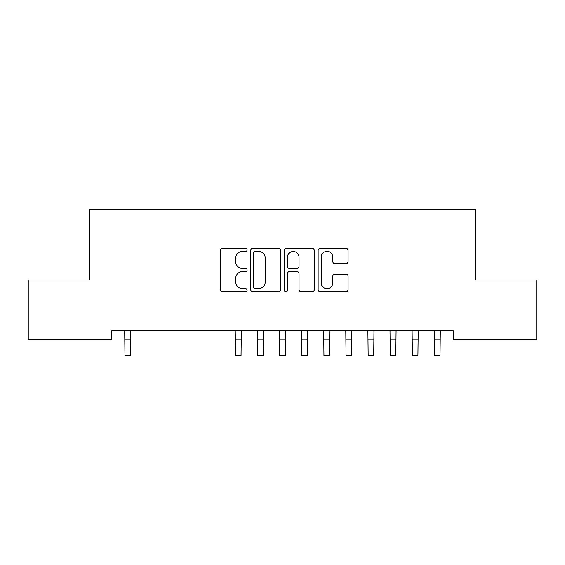 <?xml version="1.0" encoding="UTF-8"?>
<svg xmlns="http://www.w3.org/2000/svg" width="565" height="565" viewBox="0 0 565 565"><rect width="100%" height="100%" fill="white"/><g stroke="black" fill="none" stroke-linecap="round" stroke-linejoin="round"><path stroke-width="0.85" d="M247.124 249.857A1.518 1.518 0 0 0 245.606 248.339L222.554 248.339A2.168 2.168 0 0 0 220.378 250.514L220.378 289.57A2.168 2.168 0 0 0 222.554 291.745L245.606 291.745A1.518 1.518 0 0 0 247.124 290.226A1.518 1.518 0 0 0 245.606 288.708L242.625 288.708A6.942 6.942 0 0 1 235.683 281.758L235.683 278.503A6.942 6.942 0 0 1 242.625 271.56L245.606 271.56A1.518 1.518 0 0 0 247.124 270.042A1.518 1.518 0 0 0 245.606 268.523L242.625 268.523A6.942 6.942 0 0 1 235.683 261.581L235.683 258.325A6.942 6.942 0 0 1 242.625 251.376L245.606 251.376A1.518 1.518 0 0 0 247.124 249.857M345.921 263.643A2.168 2.168 0 0 0 348.089 261.468L348.089 250.514A2.168 2.168 0 0 0 345.921 248.339L320.313 248.339A2.168 2.168 0 0 0 318.144 250.514L318.144 289.57A2.168 2.168 0 0 0 320.313 291.745L345.921 291.745A2.168 2.168 0 0 0 348.089 289.57L348.089 276.334A2.168 2.168 0 0 0 345.921 274.166L334.96 274.166A2.168 2.168 0 0 0 332.792 276.334L332.792 282.903A5.805 5.805 0 0 1 326.987 288.708A5.805 5.805 0 0 1 321.181 282.903L321.181 257.181A5.805 5.805 0 0 1 326.987 251.376A5.805 5.805 0 0 1 332.792 257.181L332.792 261.468A2.168 2.168 0 0 0 334.96 263.643L345.921 263.643M453.398 330.843L111.602 330.843L111.602 339.685L28.25 339.685L28.25 279.993L89.489 279.993L89.489 209.241L475.511 209.241L475.511 279.993L536.75 279.993L536.75 339.685L453.398 339.685L453.398 330.843M280.6 250.514A2.168 2.168 0 0 0 278.432 248.339L252.823 248.339A2.168 2.168 0 0 0 250.655 250.514L250.655 289.57A2.168 2.168 0 0 0 252.823 291.745L278.432 291.745A2.168 2.168 0 0 0 280.6 289.57L280.6 250.514M286.568 248.339L312.177 248.339A2.168 2.168 0 0 1 314.345 250.514L314.345 289.57A2.168 2.168 0 0 1 312.177 291.745L301.216 291.745A2.168 2.168 0 0 1 299.047 289.57L299.047 273.728A2.168 2.168 0 0 0 296.879 271.56L289.605 271.56A2.168 2.168 0 0 0 287.437 273.728L287.437 290.226A1.518 1.518 0 0 1 285.918 291.745A1.518 1.518 0 0 1 284.4 290.226L284.4 250.514A2.168 2.168 0 0 1 286.568 248.339M255.211 251.376A1.518 1.518 0 0 0 253.692 252.901L253.692 287.182A1.518 1.518 0 0 0 255.211 288.708L258.36 288.708A6.942 6.942 0 0 0 265.303 281.758L265.303 258.325A6.942 6.942 0 0 0 258.36 251.376L255.211 251.376M299.047 257.294A5.805 5.805 0 0 0 293.242 251.489A5.805 5.805 0 0 0 287.437 257.294L287.437 266.355A2.168 2.168 0 0 0 289.605 268.523L296.879 268.523A2.168 2.168 0 0 0 299.047 266.355L299.047 257.294M124.696 330.843L124.978 355.759L130.501 355.759L130.783 330.843M235.238 330.843L235.52 355.759L241.043 355.759L241.326 330.843M257.35 330.843L257.626 355.759L263.156 355.759L263.438 330.843M279.456 330.843L279.739 355.759L285.261 355.759L285.544 330.843M301.562 330.843L301.844 355.759L307.374 355.759L307.65 330.843M323.674 330.843L323.957 355.759L329.48 355.759L329.762 330.843M345.78 330.843L346.062 355.759L351.592 355.759L351.868 330.843M367.893 330.843L368.168 355.759L373.698 355.759L373.981 330.843M389.998 330.843L390.281 355.759L395.804 355.759L396.086 330.843M412.111 330.843L412.386 355.759L417.916 355.759L418.199 330.843M434.217 330.843L434.499 355.759L440.022 355.759L440.305 330.843M124.978 339.177L130.501 339.177M124.978 355.759L130.501 355.759M235.52 339.177L241.043 339.177M235.52 355.759L241.043 355.759M257.626 339.177L263.156 339.177M257.626 355.759L263.156 355.759M279.739 339.177L285.261 339.177M279.739 355.759L285.261 355.759M301.844 339.177L307.374 339.177M301.844 355.759L307.374 355.759M323.957 339.177L329.48 339.177M323.957 355.759L329.48 355.759M346.062 339.177L351.592 339.177M346.062 355.759L351.592 355.759M368.168 339.177L373.698 339.177M368.168 355.759L373.698 355.759M390.281 339.177L395.804 339.177M390.281 355.759L395.804 355.759M412.386 339.177L417.916 339.177M412.386 355.759L417.916 355.759M434.499 339.177L440.022 339.177M434.499 355.759L440.022 355.759"/></g></svg>
